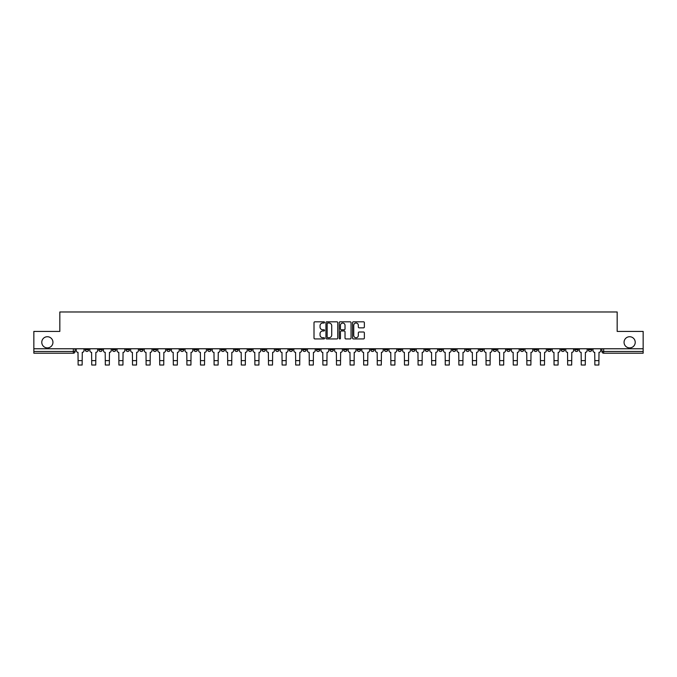 <?xml version="1.0" encoding="UTF-8"?>
<svg xmlns="http://www.w3.org/2000/svg" width="677" height="677" viewBox="0 0 677 677"><rect width="100%" height="100%" fill="white"/><g stroke="black" fill="none" stroke-linecap="round" stroke-linejoin="round"><path stroke-width="1.02" d="M324.554 322.413A0.601 0.601 0 0 0 323.953 321.812L314.864 321.812A0.855 0.855 0 0 0 314.01 322.675L314.01 338.068A0.855 0.855 0 0 0 314.864 338.932L323.953 338.932A0.601 0.601 0 0 0 324.554 338.331A0.601 0.601 0 0 0 323.953 337.73L322.777 337.73A2.742 2.742 0 0 1 320.043 334.988L320.043 333.71A2.742 2.742 0 0 1 322.777 330.968L323.953 330.968A0.601 0.601 0 0 0 324.554 330.368A0.601 0.601 0 0 0 323.953 329.775L322.777 329.775A2.742 2.742 0 0 1 320.043 327.033L320.043 325.755A2.742 2.742 0 0 1 322.777 323.014L323.953 323.014A0.601 0.601 0 0 0 324.554 322.413M624.059 342.317A5.577 5.577 0 0 0 629.635 347.893A5.577 5.577 0 0 0 635.221 342.317A5.577 5.577 0 0 0 629.635 336.731A5.577 5.577 0 0 0 624.059 342.317M41.779 342.317A5.577 5.577 0 0 0 47.365 347.893A5.577 5.577 0 0 0 52.941 342.317A5.577 5.577 0 0 0 47.365 336.731A5.577 5.577 0 0 0 41.779 342.317M533.933 348.765L533.933 349.721L537.42 349.721A1.743 1.743 0 0 1 535.676 351.465A1.743 1.743 0 0 1 533.933 349.721L533.933 348.765M452.338 348.765L452.338 349.721L455.824 349.721A1.743 1.743 0 0 1 454.081 351.465A1.743 1.743 0 0 1 452.338 349.721L452.338 348.765M438.738 348.765L438.738 349.721L442.233 349.721A1.743 1.743 0 0 1 440.49 351.465A1.743 1.743 0 0 1 438.738 349.721L438.738 348.765M357.151 348.765L357.151 349.721L360.638 349.721A1.743 1.743 0 0 1 358.895 351.465A1.743 1.743 0 0 1 357.151 349.721L357.151 348.765M343.552 348.765L343.552 349.721L347.039 349.721A1.743 1.743 0 0 1 345.295 351.465A1.743 1.743 0 0 1 343.552 349.721L343.552 348.765M329.961 348.765L329.961 349.721L333.448 349.721A1.743 1.743 0 0 1 331.705 351.465A1.743 1.743 0 0 1 329.961 349.721L329.961 348.765M302.763 348.765L302.763 349.721L306.249 349.721A1.743 1.743 0 0 1 304.506 351.465A1.743 1.743 0 0 1 302.763 349.721L302.763 348.765M275.564 349.721L275.564 348.765L275.564 349.721A1.743 1.743 0 0 0 277.308 351.465A1.743 1.743 0 0 1 275.564 349.721L279.051 349.721A1.743 1.743 0 0 1 277.308 351.465A1.743 1.743 0 0 0 279.051 349.721L279.051 348.765L279.051 349.721M261.965 349.721L261.965 348.765L261.965 349.721A1.743 1.743 0 0 0 263.708 351.465A1.743 1.743 0 0 1 261.965 349.721L265.452 349.721A1.743 1.743 0 0 1 263.708 351.465M248.366 349.721L248.366 348.765L248.366 349.721A1.743 1.743 0 0 0 250.109 351.465A1.743 1.743 0 0 1 248.366 349.721L251.852 349.721A1.743 1.743 0 0 1 250.109 351.465A1.743 1.743 0 0 0 251.852 349.721L251.852 348.765L251.852 349.721M234.767 348.765L234.767 349.721L238.262 349.721A1.743 1.743 0 0 1 236.51 351.465A1.743 1.743 0 0 1 234.767 349.721L234.767 348.765M221.176 348.765L221.176 349.721L224.662 349.721A1.743 1.743 0 0 1 222.919 351.465A1.743 1.743 0 0 1 221.176 349.721L221.176 348.765M207.577 348.765L207.577 349.721L211.063 349.721A1.743 1.743 0 0 1 209.32 351.465A1.743 1.743 0 0 1 207.577 349.721L207.577 348.765M193.977 349.721L193.977 348.765L193.977 349.721A1.743 1.743 0 0 0 195.721 351.465A1.743 1.743 0 0 1 193.977 349.721L197.464 349.721A1.743 1.743 0 0 1 195.721 351.465M166.779 349.721L166.779 348.765L166.779 349.721A1.743 1.743 0 0 0 168.522 351.465A1.743 1.743 0 0 1 166.779 349.721L170.265 349.721A1.743 1.743 0 0 1 168.522 351.465A1.743 1.743 0 0 0 170.265 349.721L170.265 348.765L170.265 349.721M153.18 349.721L153.18 348.765L153.18 349.721A1.743 1.743 0 0 0 154.923 351.465A1.743 1.743 0 0 1 153.18 349.721L156.666 349.721A1.743 1.743 0 0 1 154.923 351.465A1.743 1.743 0 0 0 156.666 349.721L156.666 348.765L156.666 349.721M139.58 349.721L139.58 348.765L139.58 349.721A1.743 1.743 0 0 0 141.324 351.465A1.743 1.743 0 0 1 139.58 349.721L143.067 349.721A1.743 1.743 0 0 1 141.324 351.465A1.743 1.743 0 0 0 143.067 349.721L143.067 348.765L143.067 349.721M125.99 349.721L125.99 348.765L125.99 349.721A1.743 1.743 0 0 0 127.733 351.465A1.743 1.743 0 0 1 125.99 349.721L129.476 349.721A1.743 1.743 0 0 1 127.733 351.465M112.39 349.721L112.39 348.765L112.39 349.721A1.743 1.743 0 0 0 114.134 351.465A1.743 1.743 0 0 1 112.39 349.721L115.877 349.721A1.743 1.743 0 0 1 114.134 351.465A1.743 1.743 0 0 0 115.877 349.721L115.877 348.765L115.877 349.721M98.791 349.721L98.791 348.765L98.791 349.721A1.743 1.743 0 0 0 100.534 351.465A1.743 1.743 0 0 1 98.791 349.721L102.278 349.721A1.743 1.743 0 0 1 100.534 351.465A1.743 1.743 0 0 0 102.278 349.721L102.278 348.765L102.278 349.721M363.507 327.846A0.855 0.855 0 0 0 364.361 326.991L364.361 322.675A0.855 0.855 0 0 0 363.507 321.812L353.411 321.812A0.855 0.855 0 0 0 352.556 322.675L352.556 338.068A0.855 0.855 0 0 0 353.411 338.932L363.507 338.932A0.855 0.855 0 0 0 364.361 338.068L364.361 332.856A0.855 0.855 0 0 0 363.507 332.001L359.182 332.001A0.855 0.855 0 0 0 358.328 332.856L358.328 335.445A2.285 2.285 0 0 1 356.043 337.73A2.285 2.285 0 0 1 353.749 335.445L353.749 325.298A2.285 2.285 0 0 1 356.043 323.014A2.285 2.285 0 0 1 358.328 325.298L358.328 326.991A0.855 0.855 0 0 0 359.182 327.846L363.507 327.846M33.85 348.765L33.85 331.417L59.83 331.417L59.83 311.979L617.17 311.979L617.17 331.417L643.15 331.417L643.15 348.765L33.85 348.765L33.85 351.465L75.079 351.465L75.079 348.765L75.079 351.465A1.743 1.743 0 0 1 73.336 353.208L33.85 353.208L33.85 351.465M337.755 322.675A0.855 0.855 0 0 0 336.892 321.812L326.796 321.812A0.855 0.855 0 0 0 325.942 322.675L325.942 338.068A0.855 0.855 0 0 0 326.796 338.932L336.892 338.932A0.855 0.855 0 0 0 337.755 338.068L337.755 322.675M340.108 321.812L350.204 321.812A0.855 0.855 0 0 1 351.058 322.675L351.058 338.068A0.855 0.855 0 0 1 350.204 338.932L345.879 338.932A0.855 0.855 0 0 1 345.025 338.068L345.025 331.823A0.855 0.855 0 0 0 344.17 330.968L341.301 330.968A0.855 0.855 0 0 0 340.446 331.823L340.446 338.331A0.601 0.601 0 0 1 339.846 338.932A0.601 0.601 0 0 1 339.245 338.331L339.245 322.675A0.855 0.855 0 0 1 340.108 321.812M601.921 348.765L601.921 351.465L643.15 351.465L643.15 353.208L603.664 353.208A1.743 1.743 0 0 1 601.921 351.465M643.15 348.765L643.15 351.465M591.808 348.765L591.808 349.721A1.743 1.743 0 0 1 590.065 351.465A1.743 1.743 0 0 1 588.321 349.721A1.743 1.743 0 0 0 590.065 351.465M588.321 348.765L588.321 349.721L591.808 349.721M578.209 348.765L578.209 349.721A1.743 1.743 0 0 1 576.466 351.465A1.743 1.743 0 0 1 574.722 349.721L578.209 349.721A1.743 1.743 0 0 1 576.466 351.465M574.722 348.765L574.722 349.721M564.61 348.765L564.61 349.721A1.743 1.743 0 0 1 562.866 351.465A1.743 1.743 0 0 1 561.123 349.721A1.743 1.743 0 0 0 562.866 351.465M561.123 348.765L561.123 349.721L564.61 349.721M551.01 348.765L551.01 349.721A1.743 1.743 0 0 1 549.267 351.465A1.743 1.743 0 0 1 547.524 349.721L551.01 349.721M547.524 348.765L547.524 349.721M537.42 348.765L537.42 349.721A1.743 1.743 0 0 1 535.676 351.465M523.82 348.765L523.82 349.721A1.743 1.743 0 0 1 522.077 351.465A1.743 1.743 0 0 1 520.334 349.721L523.82 349.721M520.334 348.765L520.334 349.721M510.221 348.765L510.221 349.721A1.743 1.743 0 0 1 508.478 351.465A1.743 1.743 0 0 1 506.734 349.721L510.221 349.721M506.734 348.765L506.734 349.721M496.622 348.765L496.622 349.721A1.743 1.743 0 0 1 494.879 351.465A1.743 1.743 0 0 1 493.135 349.721A1.743 1.743 0 0 0 494.879 351.465M493.135 348.765L493.135 349.721L496.622 349.721M483.023 348.765L483.023 349.721A1.743 1.743 0 0 1 481.279 351.465A1.743 1.743 0 0 1 479.536 349.721L483.023 349.721M479.536 348.765L479.536 349.721M469.423 348.765L469.423 349.721A1.743 1.743 0 0 1 467.68 351.465A1.743 1.743 0 0 1 465.937 349.721L469.423 349.721M465.937 348.765L465.937 349.721M455.824 348.765L455.824 349.721M442.233 348.765L442.233 349.721L442.233 348.765M428.634 348.765L428.634 349.721A1.743 1.743 0 0 1 426.891 351.465A1.743 1.743 0 0 1 425.148 349.721L428.634 349.721M425.148 348.765L425.148 349.721M415.035 348.765L415.035 349.721A1.743 1.743 0 0 1 413.292 351.465A1.743 1.743 0 0 1 411.548 349.721L415.035 349.721M411.548 348.765L411.548 349.721M401.436 348.765L401.436 349.721A1.743 1.743 0 0 1 399.692 351.465A1.743 1.743 0 0 1 397.949 349.721L401.436 349.721M397.949 348.765L397.949 349.721M387.836 348.765L387.836 349.721A1.743 1.743 0 0 1 386.093 351.465A1.743 1.743 0 0 1 384.35 349.721L387.836 349.721M384.35 348.765L384.35 349.721M374.237 348.765L374.237 349.721A1.743 1.743 0 0 1 372.494 351.465A1.743 1.743 0 0 1 370.751 349.721L374.237 349.721M370.751 348.765L370.751 349.721M360.638 348.765L360.638 349.721A1.743 1.743 0 0 1 358.895 351.465M347.039 348.765L347.039 349.721M333.448 349.721L333.448 348.765L333.448 349.721A1.743 1.743 0 0 1 331.705 351.465M319.849 348.765L319.849 349.721A1.743 1.743 0 0 1 318.105 351.465A1.743 1.743 0 0 1 316.362 349.721A1.743 1.743 0 0 0 318.105 351.465A1.743 1.743 0 0 0 319.849 349.721L316.362 349.721L316.362 348.765M306.249 349.721L306.249 348.765L306.249 349.721A1.743 1.743 0 0 1 304.506 351.465M292.65 348.765L292.65 349.721A1.743 1.743 0 0 1 290.907 351.465A1.743 1.743 0 0 1 289.164 349.721A1.743 1.743 0 0 0 290.907 351.465M289.164 348.765L289.164 349.721L292.65 349.721M265.452 348.765L265.452 349.721L265.452 348.765M238.262 349.721L238.262 348.765L238.262 349.721A1.743 1.743 0 0 1 236.51 351.465M224.662 349.721L224.662 348.765L224.662 349.721A1.743 1.743 0 0 1 222.919 351.465M211.063 349.721L211.063 348.765L211.063 349.721A1.743 1.743 0 0 1 209.32 351.465M197.464 348.765L197.464 349.721L197.464 348.765M183.865 349.721L183.865 348.765L183.865 349.721A1.743 1.743 0 0 1 182.121 351.465A1.743 1.743 0 0 1 180.378 349.721L183.865 349.721A1.743 1.743 0 0 1 182.121 351.465M180.378 348.765L180.378 349.721M129.476 348.765L129.476 349.721L129.476 348.765M88.679 348.765L88.679 349.721A1.743 1.743 0 0 1 86.935 351.465A1.743 1.743 0 0 1 85.192 349.721A1.743 1.743 0 0 0 86.935 351.465A1.743 1.743 0 0 0 88.679 349.721L88.679 348.765M85.192 348.765L85.192 349.721L88.679 349.721M73.336 348.765L73.336 353.208A1.743 1.743 0 0 0 75.079 351.465M327.744 323.014A0.601 0.601 0 0 0 327.143 323.614L327.143 337.129A0.601 0.601 0 0 0 327.744 337.73L328.98 337.73A2.742 2.742 0 0 0 331.722 334.988L331.722 325.755A2.742 2.742 0 0 0 328.98 323.014L327.744 323.014M345.025 325.341A2.285 2.285 0 0 0 342.731 323.056A2.285 2.285 0 0 0 340.446 325.341L340.446 328.92A0.855 0.855 0 0 0 341.301 329.775L344.17 329.775A0.855 0.855 0 0 0 345.025 328.92L345.025 325.341M76.256 348.765L76.256 350.593A1.743 1.743 139.8 0 0 77.999 352.336L78.134 365.021L82.137 365.021L82.272 352.336A1.743 1.743 139.8 0 0 84.016 350.593L84.016 348.765M78.134 365.021L82.137 365.021L78.134 365.021M89.855 348.765L89.855 350.593A1.743 1.743 139.8 0 0 91.598 352.336L91.725 365.021L95.736 365.021L95.872 352.336A1.743 1.743 139.8 0 0 97.615 350.593L97.615 348.765M91.725 365.021L95.736 365.021L91.725 365.021M103.454 348.765L103.454 350.593A1.743 1.743 139.8 0 0 105.197 352.336L105.324 365.021L109.335 365.021L109.471 352.336A1.743 1.743 139.8 0 0 111.214 350.593L111.214 348.765M105.324 365.021L109.335 365.021L105.324 365.021M117.053 348.765L117.053 350.593A1.743 1.743 139.8 0 0 118.797 352.336L118.924 365.021L122.935 365.021L123.062 352.336A1.743 1.743 139.8 0 0 124.805 350.593L124.805 348.765M118.924 365.021L122.935 365.021L118.924 365.021M130.653 348.765L130.653 350.593A1.743 1.743 139.8 0 0 132.396 352.336L132.523 365.021L136.534 365.021L136.661 352.336A1.743 1.743 139.8 0 0 138.404 350.593L138.404 348.765M132.523 365.021L136.534 365.021L132.523 365.021M144.243 348.765L144.243 350.593A1.743 1.743 139.8 0 0 145.995 352.336L146.122 365.021L150.133 365.021L150.26 352.336A1.743 1.743 139.8 0 0 152.003 350.593L152.003 348.765M146.122 365.021L150.133 365.021L146.122 365.021M157.843 348.765L157.843 350.593A1.743 1.743 139.8 0 0 159.586 352.336L159.721 365.021L163.732 365.021L163.859 352.336A1.743 1.743 139.8 0 0 165.603 350.593L165.603 348.765M159.721 365.021L163.732 365.021L159.721 365.021M171.442 348.765L171.442 350.593A1.743 1.743 139.8 0 0 173.185 352.336L173.32 365.021L177.332 365.021L177.459 352.336A1.743 1.743 139.8 0 0 179.202 350.593L179.202 348.765M173.32 365.021L177.332 365.021L173.32 365.021M185.041 348.765L185.041 350.593A1.743 1.743 139.8 0 0 186.784 352.336L186.92 365.021L190.922 365.021L191.058 352.336A1.743 1.743 139.8 0 0 192.801 350.593L192.801 348.765M186.92 365.021L190.922 365.021L186.92 365.021M198.64 348.765L198.64 350.593A1.743 1.743 139.8 0 0 200.384 352.336L200.51 365.021L204.522 365.021L204.657 352.336A1.743 1.743 139.8 0 0 206.4 350.593L206.4 348.765M200.51 365.021L204.522 365.021L200.51 365.021M212.239 348.765L212.239 350.593A1.743 1.743 139.8 0 0 213.983 352.336L214.11 365.021L218.121 365.021L218.256 352.336A1.743 1.743 139.8 0 0 220 350.593L220 348.765M214.11 365.021L218.121 365.021L214.11 365.021M225.839 348.765L225.839 350.593A1.743 1.743 139.8 0 0 227.582 352.336L227.709 365.021L231.72 365.021L231.847 352.336A1.743 1.743 139.8 0 0 233.59 350.593L233.59 348.765M227.709 365.021L231.72 365.021L227.709 365.021M239.438 348.765L239.438 350.593A1.743 1.743 139.8 0 0 241.181 352.336L241.308 365.021L245.319 365.021L245.446 352.336A1.743 1.743 139.8 0 0 247.19 350.593L247.19 348.765M241.308 365.021L245.319 365.021L241.308 365.021M253.029 348.765L253.029 350.593A1.743 1.743 139.8 0 0 254.772 352.336L254.907 365.021L258.919 365.021L259.046 352.336A1.743 1.743 139.8 0 0 260.789 350.593L260.789 348.765M254.907 365.021L258.919 365.021L254.907 365.021M266.628 348.765L266.628 350.593A1.743 1.743 139.8 0 0 268.371 352.336L268.507 365.021L272.518 365.021L272.645 352.336A1.743 1.743 139.8 0 0 274.388 350.593L274.388 348.765M268.507 365.021L272.518 365.021L268.507 365.021M280.227 348.765L280.227 350.593A1.743 1.743 139.8 0 0 281.97 352.336L282.106 365.021L286.109 365.021L286.244 352.336A1.743 1.743 139.8 0 0 287.987 350.593L287.987 348.765M282.106 365.021L286.109 365.021L282.106 365.021M293.826 348.765L293.826 350.593A1.743 1.743 139.8 0 0 295.57 352.336L295.697 365.021L299.708 365.021L299.843 352.336A1.743 1.743 139.8 0 0 301.587 350.593L301.587 348.765M295.697 365.021L299.708 365.021L295.697 365.021M307.426 348.765L307.426 350.593A1.743 1.743 139.8 0 0 309.169 352.336L309.296 365.021L313.307 365.021L313.443 352.336A1.743 1.743 139.8 0 0 315.186 350.593L315.186 348.765M309.296 365.021L313.307 365.021L309.296 365.021M321.025 348.765L321.025 350.593A1.743 1.743 139.8 0 0 322.768 352.336L322.895 365.021L326.906 365.021L327.033 352.336A1.743 1.743 139.8 0 0 328.785 350.593L328.785 348.765M322.895 365.021L326.906 365.021L322.895 365.021M334.624 348.765L334.624 350.593A1.743 1.743 139.8 0 0 336.367 352.336L336.494 365.021L340.506 365.021L340.633 352.336A1.743 1.743 139.8 0 0 342.376 350.593L342.376 348.765M336.494 365.021L340.506 365.021L336.494 365.021M348.215 348.765L348.215 350.593A1.743 1.743 139.8 0 0 349.967 352.336L350.094 365.021L354.105 365.021L354.232 352.336A1.743 1.743 139.8 0 0 355.975 350.593L355.975 348.765M350.094 365.021L354.105 365.021L350.094 365.021M361.814 348.765L361.814 350.593A1.743 1.743 139.8 0 0 363.557 352.336L363.693 365.021L367.704 365.021L367.831 352.336A1.743 1.743 139.8 0 0 369.574 350.593L369.574 348.765M363.693 365.021L367.704 365.021L363.693 365.021M375.413 348.765L375.413 350.593A1.743 1.743 139.8 0 0 377.157 352.336L377.292 365.021L381.303 365.021L381.43 352.336A1.743 1.743 139.8 0 0 383.174 350.593L383.174 348.765M377.292 365.021L381.303 365.021L377.292 365.021M389.013 348.765L389.013 350.593A1.743 1.743 139.8 0 0 390.756 352.336L390.891 365.021L394.894 365.021L395.029 352.336A1.743 1.743 139.8 0 0 396.773 350.593L396.773 348.765M390.891 365.021L394.894 365.021L390.891 365.021M402.612 348.765L402.612 350.593A1.743 1.743 139.8 0 0 404.355 352.336L404.482 365.021L408.493 365.021L408.629 352.336A1.743 1.743 139.8 0 0 410.372 350.593L410.372 348.765M404.482 365.021L408.493 365.021L404.482 365.021M416.211 348.765L416.211 350.593A1.743 1.743 139.8 0 0 417.954 352.336L418.081 365.021L422.093 365.021L422.228 352.336A1.743 1.743 139.8 0 0 423.971 350.593L423.971 348.765M418.081 365.021L422.093 365.021L418.081 365.021M429.81 348.765L429.81 350.593A1.743 1.743 139.8 0 0 431.554 352.336L431.681 365.021L435.692 365.021L435.819 352.336A1.743 1.743 139.8 0 0 437.562 350.593L437.562 348.765M431.681 365.021L435.692 365.021L431.681 365.021M443.41 348.765L443.41 350.593A1.743 1.743 139.8 0 0 445.153 352.336L445.28 365.021L449.291 365.021L449.418 352.336A1.743 1.743 139.8 0 0 451.161 350.593L451.161 348.765M445.28 365.021L449.291 365.021L445.28 365.021M457 348.765L457 350.593A1.743 1.743 139.8 0 0 458.744 352.336L458.879 365.021L462.89 365.021L463.017 352.336A1.743 1.743 139.8 0 0 464.761 350.593L464.761 348.765M458.879 365.021L462.89 365.021L458.879 365.021M470.6 348.765L470.6 350.593A1.743 1.743 139.8 0 0 472.343 352.336L472.478 365.021L476.49 365.021L476.616 352.336A1.743 1.743 139.8 0 0 478.36 350.593L478.36 348.765M472.478 365.021L476.49 365.021L472.478 365.021M484.199 348.765L484.199 350.593A1.743 1.743 139.8 0 0 485.942 352.336L486.078 365.021L490.08 365.021L490.216 352.336A1.743 1.743 139.8 0 0 491.959 350.593L491.959 348.765M486.078 365.021L490.08 365.021L486.078 365.021M497.798 348.765L497.798 350.593A1.743 1.743 139.8 0 0 499.541 352.336L499.668 365.021L503.68 365.021L503.815 352.336A1.743 1.743 139.8 0 0 505.558 350.593L505.558 348.765M499.668 365.021L503.68 365.021L499.668 365.021M511.397 348.765L511.397 350.593A1.743 1.743 139.8 0 0 513.141 352.336L513.268 365.021L517.279 365.021L517.414 352.336A1.743 1.743 139.8 0 0 519.157 350.593L519.157 348.765M513.268 365.021L517.279 365.021L513.268 365.021M524.997 348.765L524.997 350.593A1.743 1.743 139.8 0 0 526.74 352.336L526.867 365.021L530.878 365.021L531.005 352.336A1.743 1.743 139.8 0 0 532.757 350.593L532.757 348.765M526.867 365.021L530.878 365.021L526.867 365.021M538.596 348.765L538.596 350.593A1.743 1.743 139.8 0 0 540.339 352.336L540.466 365.021L544.477 365.021L544.604 352.336A1.743 1.743 139.8 0 0 546.347 350.593L546.347 348.765M540.466 365.021L544.477 365.021L540.466 365.021M552.195 348.765L552.195 350.593A1.743 1.743 139.8 0 0 553.938 352.336L554.065 365.021L558.076 365.021L558.203 352.336A1.743 1.743 139.8 0 0 559.947 350.593L559.947 348.765M554.065 365.021L558.076 365.021L554.065 365.021M565.786 348.765L565.786 350.593A1.743 1.743 139.8 0 0 567.529 352.336L567.664 365.021L571.676 365.021L571.803 352.336A1.743 1.743 139.8 0 0 573.546 350.593L573.546 348.765M567.664 365.021L571.676 365.021L567.664 365.021M579.385 348.765L579.385 350.593A1.743 1.743 139.8 0 0 581.128 352.336L581.264 365.021L585.275 365.021L585.402 352.336A1.743 1.743 139.8 0 0 587.145 350.593L587.145 348.765M581.264 365.021L585.275 365.021L581.264 365.021M592.984 348.765L592.984 350.593A1.743 1.743 139.8 0 0 594.728 352.336L594.863 365.021L598.866 365.021L599.001 352.336A1.743 1.743 139.8 0 0 600.744 350.593L600.744 348.765M594.863 365.021L598.866 365.021L594.863 365.021M603.664 348.765L603.664 353.208M78.134 360.621L82.137 360.621M91.725 360.621L95.736 360.621M105.324 360.621L109.335 360.621M118.924 360.621L122.935 360.621M132.523 360.621L136.534 360.621M146.122 360.621L150.133 360.621M159.721 360.621L163.732 360.621M173.32 360.621L177.332 360.621M186.92 360.621L190.922 360.621M200.51 360.621L204.522 360.621M214.11 360.621L218.121 360.621M227.709 360.621L231.72 360.621M241.308 360.621L245.319 360.621M254.907 360.621L258.919 360.621M268.507 360.621L272.518 360.621M282.106 360.621L286.109 360.621M295.697 360.621L299.708 360.621M309.296 360.621L313.307 360.621M322.895 360.621L326.906 360.621M336.494 360.621L340.506 360.621M350.094 360.621L354.105 360.621M363.693 360.621L367.704 360.621M377.292 360.621L381.303 360.621M390.891 360.621L394.894 360.621M404.482 360.621L408.493 360.621M418.081 360.621L422.093 360.621M431.681 360.621L435.692 360.621M445.28 360.621L449.291 360.621M458.879 360.621L462.89 360.621M472.478 360.621L476.49 360.621M486.078 360.621L490.08 360.621M499.668 360.621L503.68 360.621M513.268 360.621L517.279 360.621M526.867 360.621L530.878 360.621M540.466 360.621L544.477 360.621M554.065 360.621L558.076 360.621M567.664 360.621L571.676 360.621M581.264 360.621L585.275 360.621M594.863 360.621L598.866 360.621"/></g></svg>

